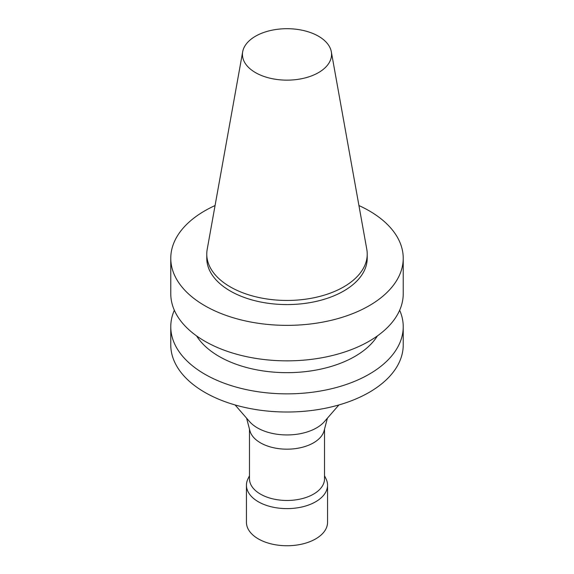 <?xml version="1.0" encoding="UTF-8"?>
<svg xmlns="http://www.w3.org/2000/svg" width="574" height="574" viewBox="0 0 574 574"><rect width="100%" height="100%" fill="white"/><g stroke="black" fill="none" stroke-linecap="round" stroke-linejoin="round"><path stroke-width="0.86" d="M358.929 205.549A116.228 67.108 180 0 1 403.228 258.257A116.228 67.108 180 0 1 369.19 305.712A116.228 67.108 180 0 1 242.522 320.256A116.228 67.108 180 0 1 170.772 258.257A116.228 67.108 180 0 1 215.071 205.549M331.32 51.768L366.8 249.353A80.224 46.315 180 0 1 367.224 254.131L367.224 258.257A80.224 46.315 180 0 1 343.726 291.011A80.224 46.315 180 0 1 256.298 301.049A80.224 46.315 180 0 1 206.776 258.257L206.776 254.131A80.224 46.315 180 0 1 207.2 249.353L242.68 51.768A44.557 25.722 180 0 1 287 28.7A44.557 25.722 180 0 1 331.32 51.768A44.557 25.722 180 0 1 318.505 72.611A44.557 25.722 180 0 1 267.85 77.648A44.557 25.722 180 0 1 242.68 51.768M403.228 258.257L403.228 293.745A116.228 67.108 180 0 1 369.19 341.193A116.228 67.108 180 0 1 242.522 355.744A116.228 67.108 180 0 1 170.772 293.745L170.772 258.257M377.383 335.941A96.016 55.434 180 0 1 354.897 356.425A96.016 55.434 180 0 1 196.617 335.941M399.662 310.247A116.228 67.108 180 0 1 403.228 326.757A116.228 67.108 180 0 1 369.19 374.205A116.228 67.108 180 0 1 242.522 388.749A116.228 67.108 180 0 1 170.772 326.757A116.228 67.108 180 0 1 174.338 310.247M403.228 326.757L403.228 344.909A116.228 67.108 180 0 1 369.19 392.358A116.228 67.108 180 0 1 242.522 406.909A116.228 67.108 180 0 1 170.772 344.909L170.772 326.757M338.911 404.95L324.41 421.617A41.866 24.173 180 0 1 316.604 427.867A41.866 24.173 180 0 1 249.59 421.617L235.089 404.95M327.395 418.188L324.095 430.758A37.525 21.661 180 0 1 313.533 442.827A37.525 21.661 180 0 1 275.283 448.093A37.525 21.661 180 0 1 249.905 430.758L246.605 418.188M324.525 429.144L324.525 478.809A37.525 21.661 180 0 1 313.533 494.128A37.525 21.661 180 0 1 272.643 498.82A37.525 21.661 180 0 1 249.475 478.809L249.475 429.144M324.525 475.781L326.003 478.788A40.553 23.412 180 0 1 327.553 485.202A40.553 23.412 180 0 1 315.678 501.755A40.553 23.412 180 0 1 271.48 506.835A40.553 23.412 180 0 1 246.447 485.202A40.553 23.412 180 0 1 247.997 478.788L249.475 475.781M327.553 485.202L327.553 522.333A40.553 23.412 180 0 1 315.678 538.893A40.553 23.412 180 0 1 271.48 543.965A40.553 23.412 180 0 1 246.447 522.333L246.447 485.202M367.224 254.131A80.224 46.315 180 0 1 343.726 286.885A80.224 46.315 180 0 1 256.298 296.923A80.224 46.315 180 0 1 206.776 254.131"/></g></svg>
